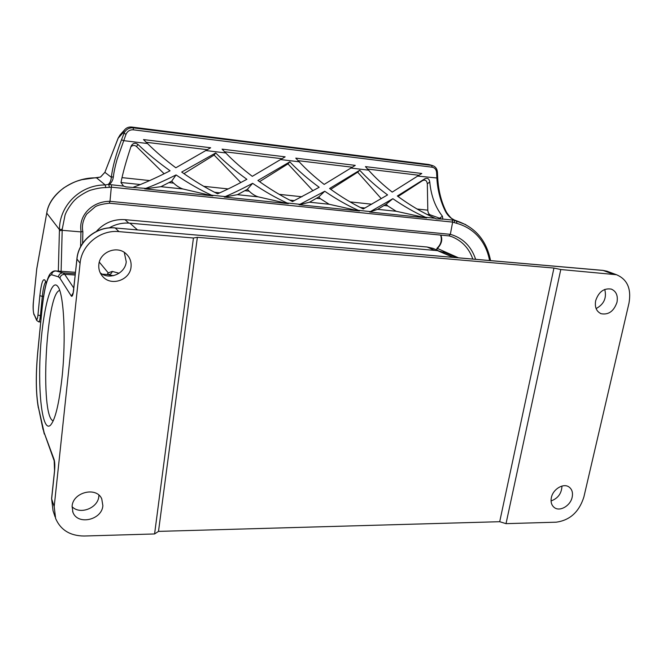 <?xml version="1.0" encoding="UTF-8"?>
<svg xmlns="http://www.w3.org/2000/svg" width="663" height="663" viewBox="0 0 663 663"><rect width="100%" height="100%" fill="white"/><g stroke="black" fill="none" stroke-linecap="round" stroke-linejoin="round"><path stroke-width="0.99" d="M109.238 227.873C115.71 224.144 122.597 222.577 129.89 223.166L137.423 229.846M453.094 257.335L437.514 250.655L129.89 223.166M437.514 250.655L445.296 252.81M604.747 289.433C606.86 297.902 603.976 304.284 596.103 308.585M124.271 252.379L126.235 261.752C125.34 273.62 109.271 280.507 100.196 272.775M560.782 269.526L616.466 274.722C627.306 279.305 631.483 288.778 628.988 303.132L583.879 496.985C579.13 511.927 569.898 520.322 556.182 522.187L506.018 523.654L560.782 269.526L553.945 268.059L499.703 521.706L506.018 523.654M616.988 302.262C618.123 295.648 616.217 291.264 611.286 289.093C603.902 287.949 598.697 291.819 595.664 300.712C594.587 307.16 596.402 311.494 601.109 313.707C608.568 315.066 613.855 311.254 616.988 302.262M572.169 497.2C573.081 492.568 571.987 489.137 568.887 486.907C563.326 482.913 552.983 489.178 551.376 497.573C550.514 502.082 551.55 505.446 554.483 507.667C560.036 511.886 570.511 505.645 572.169 497.2M553.945 268.059L197.359 237.329L193.439 238.009L118.95 231.619C100.428 229.589 81.624 244.78 80.09 263.211L76.966 259.042L73.121 293.51M73.75 289.549C73.087 294.795 72.275 296.983 71.331 296.104L59.927 278.17L58.46 276.827L51.606 274.755C47.645 275.468 44.462 286.905 42.042 309.074L37.683 353.205C35.711 375.54 35.926 393.49 38.355 407.041L44.139 432.632L54.134 459.592L54.557 471.269L51.639 498.932L54.2 506.557L55.609 518.458C60.64 530.027 70.145 535.878 84.135 536.019L154.578 533.955L158.498 531.386L197.359 237.329M158.498 531.386L499.703 521.706M561.959 486.062C561.627 493.438 557.997 498.394 551.061 500.946M98.911 495.153L98.828 496.363C98.041 508.082 79.95 515.143 72.06 506.665M61.966 378.134C58.941 404.645 55.046 420.4 50.305 425.381C42.565 432.119 37.932 394.253 40.236 353.412C42.333 312.538 50.869 277.25 57.722 286.383C63.847 293.087 66.283 338.859 61.966 378.134M54.2 506.557L80.09 263.211M72.101 506.234L72.905 512.242C77.571 525.552 101.953 520.041 102.864 505.678L101.762 498.891C96.624 486.36 72.938 492.07 72.101 506.234M154.578 533.955L193.439 238.009M98.845 264.57C98.422 269.269 99.79 273.33 102.931 276.753C111.541 286.557 130.105 279.952 131.05 266.916C131.539 261.578 129.799 257.128 125.846 253.556C116.87 245.169 99.69 252.081 98.845 264.57M59.687 290.477C45.979 292.681 39.697 417.168 53.222 420.856M113.414 275.692L107.423 274.515M107.82 274.523L108.235 272.866L112.279 271.424L119.1 273.255M96.375 231.412C104.124 222.867 113.655 218.947 124.976 219.66L427.163 247.017L433.063 248.385L438.342 250.747M435.094 249.296L433.063 248.385M440.779 235.1C442.776 239.492 441.649 243.943 437.406 248.451L458.456 257.799M437.406 248.451L436.652 249.992M164.117 173.764L136.578 146.598C134.697 145.023 132.807 145.089 130.901 146.796M96.591 177.899L105.226 184.96L108.243 184.413L123.6 186.112L126.194 186.941L145.752 188.4C154.438 185.176 164.54 180.684 176.06 174.933C188.466 183.278 200.301 190.032 211.563 195.195L225.188 196.596C232.854 193.397 242.003 188.972 252.62 183.328C264.529 191.416 276.023 197.972 287.104 202.994L299.941 204.312L324.762 191.242C336.216 199.082 347.387 205.447 358.293 210.337L370.393 211.588L392.861 198.709C403.883 206.317 414.756 212.508 425.489 217.273L435.085 218.268C422.522 212.674 409.933 205.257 397.336 196.008L424.925 178.737C427.577 177.667 429.185 178.737 429.748 181.927C431.049 195.693 435.268 207.121 442.403 216.221L442.859 219.072L454.263 220.257C450.492 218.119 447.691 215.392 445.843 212.077L446.555 212.384M123.6 186.112L120.973 182.64C122.738 173.316 126.078 161.258 131.001 146.49L131.398 145.595C133.222 142.993 135.376 142.578 137.871 144.36C147.468 153.526 158.2 162.327 170.068 170.772C156.17 177.875 144.012 183.328 133.594 187.14M212.342 195.817L182.98 188.988C179.963 188.068 176.839 186.104 173.59 183.112L171.667 181.214L160.927 186.684L144.899 188.864M145.752 188.4L144.7 188.847L212.806 195.858L211.563 195.195M171.667 181.214L176.06 174.933M240.793 182.549L214.116 155.076L183.949 173.656M215.707 152.962C224.774 162.079 235.166 170.863 246.876 179.308C235.871 185.259 226.108 190.09 217.597 193.803C205.928 188.01 193.961 180.767 181.695 172.065L215.707 152.962L214.116 155.076M287.85 203.591L258.205 196.853C255.189 195.941 252.164 194.044 249.147 191.151L247.365 189.32L237.429 194.682L224.392 197.052M225.188 196.596L224.243 197.044L288.322 203.64L287.104 202.994M247.365 189.32L252.62 183.328M398.024 196.513L422.629 180.593C425.281 179.449 426.848 180.535 427.328 183.858L427.801 210.163C427.983 212.574 428.779 214.124 430.188 214.82L442.478 219.254M435.085 218.268L436.237 218.881L442.859 219.072M369.697 212.027L377.653 209.334L386.181 204.179L387.706 205.895L396.192 211.273L426.152 217.845M370.393 211.588L369.631 212.019L426.64 217.895L425.489 217.273M386.181 204.179L392.861 198.709M330.738 189.32L357.655 172.181L381.283 198.685M359.736 170.25C367.551 178.761 376.824 186.991 387.573 194.922L363.241 208.953C352.036 203.475 340.823 196.646 329.586 188.491L359.736 170.25L357.655 172.181M299.195 204.759L309.546 202.215L318.746 196.961L320.395 198.734L329.155 204.262L358.99 210.925M299.941 204.312L299.088 204.751L359.479 210.975L358.293 210.337M318.746 196.961L324.762 191.242M289.822 161.855C298.217 170.64 307.997 179.118 319.185 187.289L292.54 201.535C281.137 195.9 269.592 188.88 257.899 180.485L289.822 161.855L287.974 163.877L312.994 190.778M287.974 163.877L259.565 181.67M367.6 169.065L418.991 175.281M365.437 166.62L421.776 173.482L392.214 192.113C383.065 184.927 375.192 177.609 368.578 170.167L365.437 166.62M298.11 160.661L352.368 167.225M295.773 158.126L355.269 165.377L324.166 184.413C314.61 177.021 306.281 169.488 299.162 161.797L295.773 158.126M282.115 158.73L224.608 151.777M222.08 149.15L285.148 156.833L252.296 176.333C242.285 168.7 233.426 160.91 225.743 152.954L222.08 149.15M207.478 149.705L146.25 142.296M143.506 139.578L210.652 147.758L175.828 167.78C165.269 159.874 155.822 151.786 147.476 143.523L143.506 139.578M120.318 134.63L118.18 138.194L122.978 132.84L124.694 129.741C126.418 127.71 128.73 126.807 131.622 127.039L133.23 127.851L431.688 165.41L428.547 164.474L131.622 127.039M445.843 212.077C441.144 203.185 437.555 190.911 436.892 178.397L436.594 172.496C436.279 169.488 434.795 167.731 432.152 167.2L133.404 129.824C129.956 129.617 127.495 131.1 126.02 134.274L116.961 159.791C115.08 166.637 113.879 172.272 113.373 176.706L111.326 177.286L104.887 172.339L118.13 138.161L120.111 134.862L124.694 129.741M428.547 164.474L430.088 164.863M472.802 259.051C469.048 248.31 462.07 240.868 451.884 236.716L449.174 235.912M46.634 213.701L36.747 268.954L33.49 301.159C32.984 307.334 33.109 311.569 33.854 313.848L36.515 319.417C37.062 320.105 37.534 318.646 37.957 315.024L39.846 295.698C41.239 283.466 42.904 278.269 44.852 280.093L46.393 282.761M46.841 212.765L46.617 213.975M100.527 177.046L81.955 179.665C77.72 180.949 74.521 181.248 63.665 187.969C53.662 195.8 48.026 204.196 46.766 213.163L59.438 229.605C59.438 204.908 80.919 184.704 105.226 184.96L105.773 187.571C101.505 187.596 96.574 188.433 90.988 190.082C88.204 190.596 78.391 196.24 75.541 199.364C73.054 201.245 67.079 209.301 65.065 215.003L62.239 229.191L59.438 229.605L59.413 230.707L62.189 230.318L61.112 271.308M100.602 177.013L104.887 172.339L118.188 138.169M80.604 246.702L80.944 231.901L62.189 230.318L62.239 229.216M80.944 231.901L81.151 231.884C77.936 215.442 92.422 201.138 109.992 201.328L450.343 234.329L452.647 222.105L111.575 187.19L105.773 187.571M111.525 184.861L109.992 201.328L109.304 203.185M489.584 260.509C485.805 240.76 473.382 228.022 456.882 223.381L452.647 222.105L452.373 220.05M449.008 235.871L450.343 234.329C462.766 237.876 471.194 246.197 475.636 259.291M455.025 220.555L465.824 224.649M454.503 220.24L456.542 221.135L456.882 223.381M454.263 220.257L456.036 220.994M417.731 176.093L437.721 178.065C438.467 190.886 441.409 202.314 446.53 212.342C452.398 220.456 451.851 217.97 454.445 220.182L454.387 220.166M454.528 220.356L454.379 222.287M108.243 184.413C110.083 182.748 111.111 180.369 111.326 177.286C112.669 166.463 116.066 153.957 121.528 139.76L124.006 133.404C125.846 129.434 128.92 127.586 133.23 127.851L133.404 129.824M113.373 176.706C112.95 180.22 111.5 182.864 109.047 184.621M109.304 186.958L108.773 184.67M82.834 231.602L81.151 231.884M107.141 274.49L108.235 272.866L99.317 262.117M612.637 273.976L603.189 270.454L115.221 227.981L118.95 231.619M54.557 471.269C55.004 466.089 54.855 462.194 54.134 459.592M75.483 272.311L56.023 270.968L63.035 272.899L75.333 273.744M112.279 271.424C111.657 273.504 110.273 274.548 108.119 274.573L102.326 274.175M75.201 275.029L64.667 274.316L73.817 288.123M55.543 270.918L56.023 270.968C53.504 271.043 52.029 272.302 51.606 274.755M58.46 276.827C58.891 274.283 60.416 272.974 63.035 272.899L64.667 274.316C62.024 274.383 60.449 275.667 59.927 278.17M608.733 271.847L602.692 270.355M54.515 470.929L51.598 498.576L53.04 510.684L55.104 516.933M616.466 274.722L606.985 271.2L602.833 270.371L115.221 227.981C96.972 225.959 78.458 240.893 76.966 259.042L76.908 258.852C78.416 240.71 96.806 225.876 115.08 227.898L114.873 227.948M43.004 428.563L44.297 434.058M44.139 432.632L54.283 461.1M38.355 407.041L43.029 429.491M71.331 296.104L73.096 292.996M128.771 223.083L124.976 219.66M434.704 250.407L427.163 247.017M41.33 315.762L40.41 315.721C39.971 319.674 39.432 321.729 38.777 321.878L36.73 320.494L36.515 319.417M43.567 296.444L42.316 296.369L40.41 315.721L37.957 315.024M45.573 282.098C44.214 283.921 43.128 288.678 42.316 296.369L39.846 295.698M149.689 180.568L122 177.626M140.382 184.538L120.998 182.507M136.578 146.598L137.871 144.36M182.98 188.988L160.927 186.684M173.59 183.112L169.33 182.656M219.801 192.834L214.597 192.295M228.18 188.922L203.723 186.32M249.147 191.151L245.119 190.72M258.205 196.853L237.429 194.682M427.146 214.505L430.188 214.82M417.085 209.019L427.801 210.163M422.629 180.593L424.925 178.737M429.748 181.927L427.328 183.858M439.909 218.019L442.403 216.221M384.117 205.513L387.706 205.895M377.653 209.334L396.192 211.273M350.047 201.883L371.794 204.204M360.365 207.527L364.981 208.008M309.546 202.215L329.155 204.262M316.599 198.328L320.395 198.734M301.947 196.77L279.189 194.35M294.389 200.632L289.781 200.151M122.978 132.84L126.02 134.274M121.528 139.76L123.542 140.639L147.476 143.523M206.052 150.576L225.743 152.954M280.747 159.584L299.162 161.797M351.059 168.054L368.578 170.167M432.152 167.2L431.688 165.41L432.317 165.518L429.21 164.598M437.721 178.065L437.431 172.165C437.091 168.667 435.384 166.454 432.317 165.518M436.594 172.496L437.431 172.165M46.253 283.275L44.852 280.093M36.656 320.337L33.854 313.848M36.83 268.507L36.747 268.954M33.987 314.759C33.026 310.997 32.852 306.439 33.473 301.077L36.755 268.722L46.775 212.922C49.377 194.002 72.889 177.062 96.641 177.875L100.544 176.988L104.911 172.281M58.327 271.117L59.413 230.707M601.109 313.707L600.322 313.367M554.483 507.667L553.978 507.286M72.905 512.242L72.632 511.48M102.931 276.753L101.232 274.606M38.371 407.952C35.868 393.805 35.628 375.49 37.65 353.014L42.009 308.908C42.904 300.306 44.065 292.781 45.482 286.333C47.794 277.3 49.493 274.565 50.139 273.852C52.07 271.573 54.001 270.612 55.949 270.952L75.491 272.302M102.293 274.159L107.945 274.548M443.199 251.915L456.616 257.642M51.598 498.576L53.04 510.684M73.692 289.341L76.908 258.852M40.716 321.978L38.827 321.878M459.476 221.956C476.357 228.52 486.717 241.398 490.562 260.592M459.525 221.964L453.741 219.76M456.045 220.994L455.456 220.771M449.108 235.904L451.81 236.708M449.133 235.904L109.395 203.218C102.508 203.98 97.793 205.165 95.24 206.765L86.72 214.083C82.933 220.108 81.648 225.984 82.875 231.702M82.61 243.354L82.875 231.627M440.622 235.083C442.171 240.023 441.019 244.365 437.166 248.103L436.345 249.86"/></g></svg>
